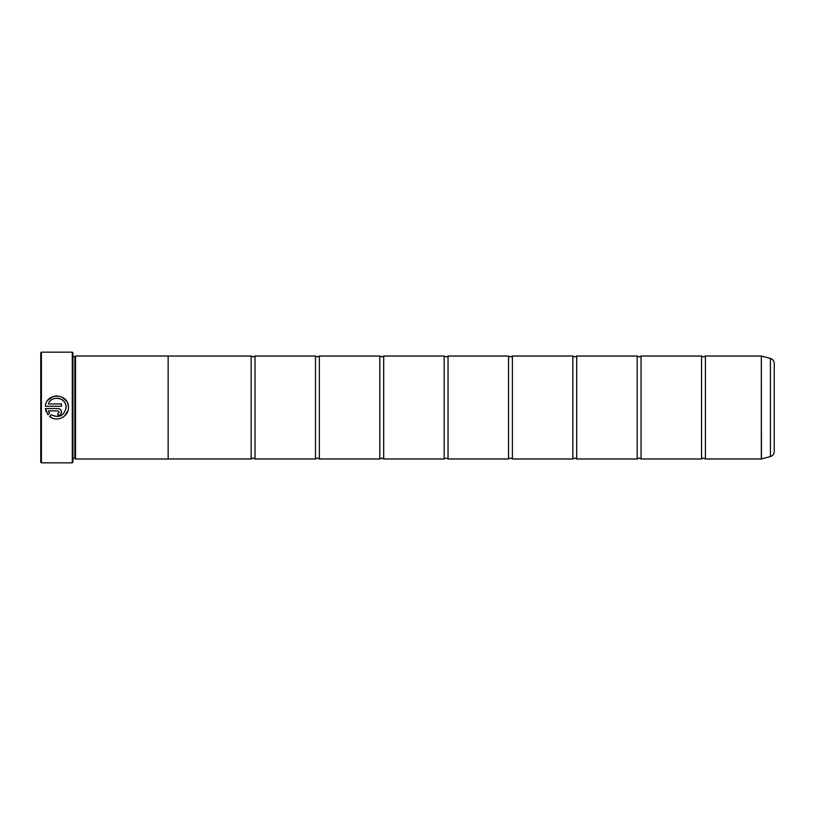<?xml version="1.0" encoding="UTF-8"?>
<svg xmlns="http://www.w3.org/2000/svg" width="815" height="815" viewBox="0 0 815 815"><rect width="100%" height="100%" fill="white"/><g stroke="black" fill="none" stroke-linecap="round" stroke-linejoin="round"><path stroke-width="1.22" d="M705.403 458.977L761.332 458.977L761.332 356.023L705.403 356.023L705.403 458.977L703.477 458.071L701.542 458.977L641.059 458.977L639.133 458.071L637.198 458.977L576.725 458.977L574.789 458.071L572.864 458.977L512.38 458.977L510.445 458.071L508.519 458.977L448.036 458.977L446.1 458.071L444.175 458.977L383.692 458.977L381.766 458.071L379.831 458.977L319.348 458.977L317.422 458.071L315.487 458.977L255.013 458.977L253.078 458.071L251.152 458.977L168.145 458.977L168.145 356.002L75.5 356.002L75.5 458.998L168.145 458.998M701.542 458.977L701.542 356.023L641.059 356.023L641.059 458.977M637.198 458.977L637.198 356.023L576.725 356.023L576.725 458.977M572.864 458.977L572.864 356.023L512.38 356.023L512.38 458.977M508.519 458.977L508.519 356.023L448.036 356.023L448.036 458.977M444.175 458.977L444.175 356.023L383.692 356.023L383.692 458.977M379.831 458.977L379.831 356.023L319.348 356.023L319.348 458.977M315.487 458.977L315.487 356.023L255.013 356.023L255.013 458.977M67.93 410.709L64.456 416.119M58.395 418.859L57.091 418.961M52.211 417.983L49.562 416.363C56.48 422.618 68.827 416.822 68.409 407.5L68.419 407.419C69.153 393.258 46.068 392.096 45.385 406.267L61.492 406.267L61.492 403.955L48.309 403.955C51.437 394.674 66.677 397.618 66.107 407.419L65.557 404.281M51.202 414.713C59.118 418.38 64.079 415.976 66.107 407.5C64.09 415.976 59.118 418.38 51.202 414.713L49.562 416.363M66.046 408.447L66.107 407.5M47.82 400.247L53.138 396.498M55.257 395.988L57.437 395.886M61.645 396.905L66.585 401.184M67.584 403.13L68.205 405.218M58.028 413.195L59.179 412.033L58.028 413.195L58.028 415.497C60.127 415.293 61.288 414.142 61.492 412.033C61.288 409.935 60.127 408.784 58.028 408.57L45.385 408.57L47.932 414.723L49.572 413.083L48.309 410.882L58.028 410.882L59.179 412.033L58.028 410.882M58.7 408.641L59.352 408.835M59.953 409.161L60.921 410.149M61.227 410.719L61.42 411.361M41.392 462.839L40.75 462.187L40.75 352.814L41.392 352.162L41.392 462.839L72.28 462.839L72.28 352.162L41.392 352.162M72.28 352.162L72.922 352.814L72.922 462.187L72.28 462.839M72.922 356.654L74.848 356.654L74.848 458.346L75.5 458.998M774.25 363.429L774.25 451.571C774.097 454.087 772.824 455.748 770.44 456.553L770.44 358.447C772.824 359.252 774.097 360.913 774.25 363.429M168.145 356.023L251.152 356.023L251.152 458.977M46.2 411.84L45.385 408.57M61.492 412.033L60.473 414.489M59.953 414.916L59.352 415.232M58.7 415.436L58.028 415.497M48.309 410.882L49.572 413.083M64.823 402.712L63.977 401.53M62.847 400.379L61.594 399.482M60.096 398.769L58.823 398.392M761.332 356.023L761.434 458.957L770.44 456.553M705.403 356.023L703.477 356.929L701.542 356.023M641.059 356.023L639.133 356.929L637.198 356.023M576.725 356.023L574.789 356.929L572.864 356.023M512.38 356.023L510.445 356.929L508.519 356.023M448.036 356.023L446.1 356.929L444.175 356.023M383.692 356.023L381.766 356.929L379.831 356.023M319.348 356.023L317.422 356.929L315.487 356.023M255.013 356.023L253.078 356.929L251.152 356.023M74.848 356.654L75.5 356.002M770.44 358.447L761.434 356.043M72.922 458.346L74.848 458.346"/></g></svg>
